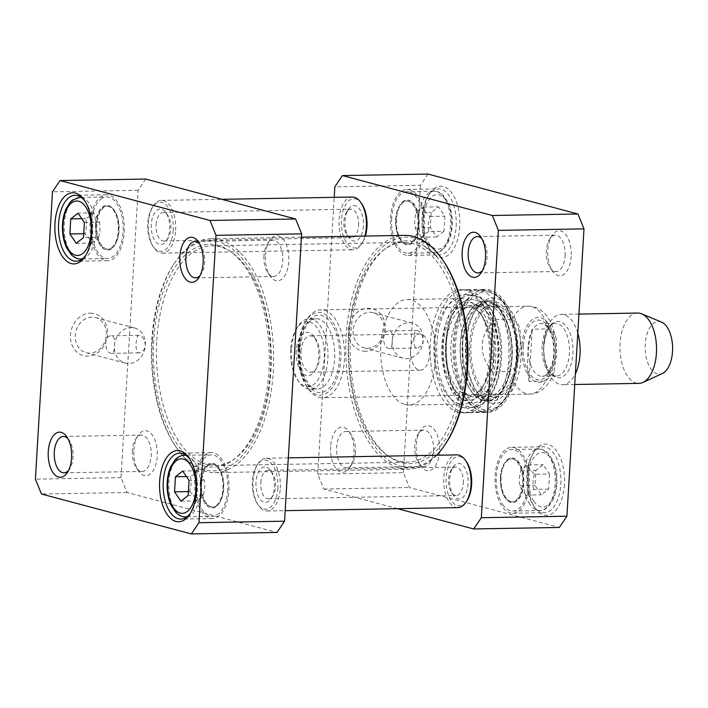 <?xml version="1.0" encoding="UTF-8"?>
<svg xmlns="http://www.w3.org/2000/svg" width="708" height="708" viewBox="0 0 708 708"><rect width="100%" height="100%" fill="white"/><g stroke="black" fill="none" stroke-linecap="round" stroke-linejoin="round"><path stroke-width="0.53" stroke-dasharray="3.54 2.66" d="M349.026 337.176A109.899 57.136 -91 0 0 387.559 455.536A109.899 57.136 -91 0 0 407.755 462.191A109.899 57.136 -91 0 0 462.944 351.301A109.899 57.136 -91 0 0 403.887 242.419A109.899 57.136 -91 0 0 383.94 249.782A109.899 57.136 -91 0 0 349.026 337.176M350.495 336.928A111.422 57.923 89 0 1 385.887 248.322A111.422 57.923 89 0 1 465.988 351.248A111.422 57.923 89 0 1 389.559 456.934A111.422 57.923 89 0 1 350.495 336.928M156.787 340.566A109.899 57.136 89 0 1 211.639 245.809A109.899 57.136 89 0 1 231.835 252.464A109.899 57.136 89 0 1 270.695 354.69A109.899 57.136 89 0 1 235.454 458.218A109.899 57.136 89 0 1 215.506 465.581A109.899 57.136 89 0 1 156.787 340.566M442.889 260.243A115.174 59.879 -91 0 0 348.557 336.415A115.174 59.879 -91 0 0 379.461 452.049A115.174 59.879 -91 0 0 446.111 443.004M153.742 340.398A111.422 57.923 -91 0 0 233.507 459.678A111.422 57.923 -91 0 0 269.235 354.717A111.422 57.923 -91 0 0 229.834 251.066A111.422 57.923 -91 0 0 153.742 340.398M151.804 339.884A115.174 59.879 89 0 1 173.283 264.996A115.174 59.879 89 0 1 254.092 277.164A115.174 59.879 89 0 1 256.836 432.747A115.174 59.879 89 0 1 176.504 447.757A115.174 59.879 89 0 1 151.804 339.884M436.721 455.235A116.935 60.791 89 0 1 408.631 469.209A116.935 60.791 89 0 1 346.141 336.203A116.935 60.791 89 0 1 404.507 235.375M152.397 339.61A116.935 60.791 -91 0 0 177.469 449.137A116.935 60.791 -91 0 0 214.887 472.625A116.935 60.791 -91 0 0 273.607 354.637A116.935 60.791 -91 0 0 210.763 238.791A116.935 60.791 -91 0 0 174.203 263.58A116.935 60.791 -91 0 0 152.397 339.61M495.83 319.467C487.467 326.53 482.927 334.875 482.228 344.513C481.785 354.168 485.281 363.231 492.733 371.709L509.247 371.417L515.097 367.682L518.212 360.682L520.3 345.132L520.053 329.627L517.769 322.715L512.353 319.175L495.83 319.467L492.733 371.709M529.071 381.391C526.194 365.753 527.23 348.336 532.177 329.149L548.7 328.857L554.028 332.247L556.346 338.955L556.647 354.814L553.948 372.328L545.594 381.099L529.071 381.391L532.177 329.149M298.997 347.734A43.958 22.851 -91 0 0 308.423 388.913A43.958 22.851 -91 0 0 322.485 397.746A43.958 22.851 -91 0 0 344.557 353.389A43.958 22.851 -91 0 0 320.936 309.839A43.958 22.851 -91 0 0 307.192 319.158A43.958 22.851 -91 0 0 298.997 347.734M301.059 351.487A18.169 9.452 89 0 1 310.131 335.813A18.169 9.452 89 0 1 315.945 339.468A18.169 9.452 89 0 1 316.449 368.302A18.169 9.452 89 0 1 310.768 372.16A18.169 9.452 89 0 1 301.059 351.487M296.236 351.053A21.691 11.275 -91 0 0 302.059 372.833A21.691 11.275 -91 0 0 314.609 371.125A21.691 11.275 -91 0 0 313.998 336.707A21.691 11.275 -91 0 0 296.236 351.053M410.693 349.557A18.169 9.452 -91 0 0 420.41 370.222A18.169 9.452 -91 0 0 429.535 351.885A18.169 9.452 -91 0 0 419.764 333.884A18.169 9.452 -91 0 0 410.693 349.557M290.634 349.566A32.533 16.912 -91 0 0 297.608 380.028A32.533 16.912 -91 0 0 320.299 375.789A32.533 16.912 -91 0 0 319.52 331.848A32.533 16.912 -91 0 0 296.696 328.415A32.533 16.912 -91 0 0 290.634 349.566M661.476 322.078A26.373 13.709 -91 0 0 645.262 344.221A26.373 13.709 -91 0 0 662.378 373.514M637.643 313.051A35.17 18.284 -91 0 0 620.084 343.371A35.17 18.284 -91 0 0 638.881 383.373M577.799 333.123A35.17 18.284 -91 0 0 561.232 314.396A35.17 18.284 -91 0 0 543.673 344.716A35.17 18.284 -91 0 0 562.471 384.718A35.17 18.284 -91 0 0 575.383 373.851M298.103 348.141A41.321 21.479 -91 0 0 306.962 386.842A41.321 21.479 -91 0 0 335.787 381.462A41.321 21.479 -91 0 0 334.804 325.636A41.321 21.479 -91 0 0 305.812 321.273A41.321 21.479 -91 0 0 298.103 348.141M291.528 349.159A35.17 18.284 -91 0 0 299.068 382.099A35.17 18.284 -91 0 0 310.316 389.161A35.17 18.284 -91 0 0 327.972 353.681A35.17 18.284 -91 0 0 309.077 318.839A35.17 18.284 -91 0 0 298.077 326.291A35.17 18.284 -91 0 0 291.528 349.159M469.519 290.298A61.543 31.993 89 0 1 497.892 354.23A61.543 31.993 89 0 1 467.997 412.737A61.543 31.993 89 0 1 433.907 351.814A61.543 31.993 89 0 1 465.829 289.722A61.543 31.993 89 0 1 469.519 290.298M469.59 294.988A56.799 29.524 89 0 1 495.786 352.779A56.799 29.524 89 0 1 469.457 407.835A56.799 29.524 89 0 1 436.73 351.761A56.799 29.524 89 0 1 467.457 294.572A56.799 29.524 89 0 1 469.59 294.988M470.262 302.458A49.233 25.594 89 0 1 492.6 360.77A49.233 25.594 89 0 1 461.589 398.896A49.233 25.594 89 0 1 441.774 351.672A49.233 25.594 89 0 1 459.917 303.785A49.233 25.594 89 0 1 470.262 302.458M469.767 305.785A45.887 23.851 89 0 1 479.697 312.909A45.887 23.851 89 0 1 481.033 389.081A45.887 23.851 89 0 1 443.978 361.744A45.887 23.851 89 0 1 469.767 305.785M471.448 307.661A43.958 22.851 89 0 1 480.962 314.485A43.958 22.851 89 0 1 482.245 387.462A43.958 22.851 89 0 1 465.368 394.453A43.958 22.851 89 0 1 446.013 351.602A43.958 22.851 89 0 1 463.846 308.086A43.958 22.851 89 0 1 471.448 307.661M477.466 305.467A46.073 23.948 89 0 1 498.697 354.062A46.073 23.948 89 0 1 475.564 397.153A46.073 23.948 89 0 1 471.094 396.427A46.073 23.948 89 0 1 450.81 351.513A46.073 23.948 89 0 1 469.501 305.909A46.073 23.948 89 0 1 473.944 305.033A46.073 23.948 89 0 1 477.466 305.467M489.166 305.263A46.073 23.948 89 0 1 489.281 305.29A46.073 23.948 89 0 1 510.397 350.469A46.073 23.948 89 0 1 490.883 396.356A46.073 23.948 89 0 1 487.263 396.949A46.073 23.948 89 0 1 462.51 351.31A46.073 23.948 89 0 1 485.644 304.821A46.073 23.948 89 0 1 489.166 305.263M496.264 307.219A43.958 22.851 89 0 1 496.379 307.254A43.958 22.851 89 0 1 516.53 350.354A43.958 22.851 89 0 1 497.91 394.144A43.958 22.851 89 0 1 470.829 351.274A43.958 22.851 89 0 1 496.264 307.219M496.299 304.838A46.374 24.107 89 0 1 496.423 304.865A46.374 24.107 89 0 1 517.672 350.336A46.374 24.107 89 0 1 498.034 396.524A46.374 24.107 89 0 1 469.475 351.301A46.374 24.107 89 0 1 496.299 304.838M483.219 400.524A50.118 26.054 89 0 1 460.129 347.663A50.118 26.054 89 0 1 485.29 300.785A50.118 26.054 89 0 1 512.22 350.433A50.118 26.054 89 0 1 487.051 401.002A50.118 26.054 89 0 1 483.219 400.524M489.644 292.377A59.083 30.718 89 0 1 510.875 387.188A59.083 30.718 89 0 1 457.996 373.107A59.083 30.718 89 0 1 489.644 292.377M480.936 290.793A60.844 31.63 89 0 1 508.99 354A60.844 31.63 89 0 1 479.44 411.826A60.844 31.63 89 0 1 478.431 411.879A60.844 31.63 89 0 1 445.73 351.602A60.844 31.63 89 0 1 476.289 290.218A60.844 31.63 89 0 1 477.298 290.227A60.844 31.63 89 0 1 480.936 290.793M428.03 174.062L420.437 185.301L334.831 186.815M397.569 508.68L323.795 489.033L317.759 474.156L403.365 472.652L409.41 487.529L559.329 527.46M323.795 489.033L409.41 487.529M423.26 340.389A18.169 15.355 -75.1 0 1 406.666 358.664A18.169 15.355 -75.1 0 1 403.056 358.221A18.169 15.355 -75.1 0 1 392.214 340.937A18.169 15.355 -75.1 0 1 412.41 323.105A18.169 15.355 -75.1 0 1 423.26 340.389C422.349 345.061 420.26 347.593 416.977 348C412.18 348.663 413.746 329.919 416.667 330.424C420.216 331.079 422.419 334.397 423.26 340.389M317.759 474.156L334.203 197.337M420.437 185.301L403.365 472.652M365.567 351.248A21.691 18.328 -75.1 0 1 351.442 319.317A21.691 18.328 -75.1 0 1 383.532 318.75A21.691 18.328 -75.1 0 1 365.567 351.248M367.594 348.256A18.169 15.355 104.9 0 0 383.948 332.105A18.169 15.355 104.9 0 0 373.337 312.697A18.169 15.355 104.9 0 0 353.823 326.299A18.169 15.355 104.9 0 0 363.983 347.814A18.169 15.355 104.9 0 0 367.594 348.256M565.099 255.862A18.169 9.452 -91 0 0 555.391 235.189A18.169 9.452 -91 0 0 549.709 239.047A18.169 9.452 -91 0 0 550.213 267.881A18.169 9.452 -91 0 0 556.028 271.527A18.169 9.452 -91 0 0 565.099 255.862M571.126 256.402A22.567 11.735 89 0 1 552.647 271.323A22.567 11.735 89 0 1 552.01 235.516A22.567 11.735 89 0 1 565.072 233.737A22.567 11.735 89 0 1 571.126 256.402M433.526 450.792A18.169 9.452 -91 0 0 423.818 430.119A18.169 9.452 -91 0 0 418.136 433.977A18.169 9.452 -91 0 0 418.649 462.811A18.169 9.452 -91 0 0 424.464 466.457A18.169 9.452 -91 0 0 433.526 450.792M439.553 451.332A22.567 11.735 89 0 1 421.074 466.253A22.567 11.735 89 0 1 420.437 430.446A22.567 11.735 89 0 1 433.5 428.667A22.567 11.735 89 0 1 439.553 451.332M355.434 452.164A18.169 9.452 89 0 1 352.044 463.988A18.169 9.452 89 0 1 346.362 467.838A18.169 9.452 89 0 1 336.645 447.164A18.169 9.452 89 0 1 345.716 431.499A18.169 9.452 89 0 1 351.531 435.146A18.169 9.452 89 0 1 355.434 452.164M330.627 446.624A22.567 11.735 -91 0 0 336.681 469.289A22.567 11.735 -91 0 0 349.743 467.51A22.567 11.735 -91 0 0 349.106 431.703A22.567 11.735 -91 0 0 330.627 446.624M481.9 238.746A18.169 9.452 89 0 1 483.104 240.216A18.169 9.452 89 0 1 487.007 257.234A18.169 9.452 89 0 1 483.617 269.058A18.169 9.452 89 0 1 482.458 270.562M482.546 411.844A61.543 31.993 89 0 1 454.191 346.929A61.543 31.993 89 0 1 485.086 289.36A61.543 31.993 89 0 1 518.159 350.327A61.543 31.993 89 0 1 487.254 412.428A61.543 31.993 89 0 1 482.546 411.844M458.519 412.268A61.543 31.993 89 0 1 430.154 347.354A61.543 31.993 89 0 1 461.058 289.776A61.543 31.993 89 0 1 494.131 350.752A61.543 31.993 89 0 1 463.227 412.853A61.543 31.993 89 0 1 458.519 412.268M459.041 403.56A52.755 27.426 89 0 1 434.73 347.92A52.755 27.426 89 0 1 461.209 298.572A52.755 27.426 89 0 1 489.555 350.832A52.755 27.426 89 0 1 463.067 404.056A52.755 27.426 89 0 1 459.041 403.56M488.476 400.427A50.118 26.054 -91 0 0 492.308 400.905A50.118 26.054 -91 0 0 517.477 350.336A50.118 26.054 -91 0 0 490.547 300.688A50.118 26.054 -91 0 0 474.873 311.316A50.118 26.054 -91 0 0 476.28 390.843A50.118 26.054 -91 0 0 488.476 400.427M490.573 403.002A52.755 27.426 89 0 1 477.732 392.905A52.755 27.426 89 0 1 476.254 309.201A52.755 27.426 89 0 1 519.991 337.061A52.755 27.426 89 0 1 490.573 403.002M404.967 404.516A52.755 27.426 -91 0 0 409.003 405.011A52.755 27.426 -91 0 0 435.332 359.531A52.755 27.426 -91 0 0 407.144 299.519A52.755 27.426 -91 0 0 380.656 348.867A52.755 27.426 -91 0 0 404.967 404.516M424.588 226.967A32.966 17.142 89 0 1 408.135 255.393A32.966 17.142 89 0 1 390.418 222.728A32.966 17.142 89 0 1 406.967 189.461A32.966 17.142 89 0 1 424.588 226.967M456.129 226.41A32.966 17.142 -91 0 0 438.509 188.903A32.966 17.142 -91 0 0 428.198 195.895A32.966 17.142 -91 0 0 429.128 248.216A32.966 17.142 -91 0 0 439.668 254.836A32.966 17.142 -91 0 0 456.129 226.41M459.74 226.728A35.612 18.514 89 0 1 430.579 250.278A35.612 18.514 89 0 1 429.588 193.78A35.612 18.514 89 0 1 450.191 190.983A35.612 18.514 89 0 1 459.74 226.728M391.648 218.188A30.771 16.001 -91 0 0 408.091 253.19A30.771 16.001 -91 0 0 423.543 222.144A30.771 16.001 -91 0 0 407.012 191.656A30.771 16.001 -91 0 0 391.648 218.188M529.257 484.821A32.966 17.142 89 0 1 512.804 513.247A32.966 17.142 89 0 1 495.087 480.582A32.966 17.142 89 0 1 511.645 447.314A32.966 17.142 89 0 1 529.257 484.821M502.707 504.556A30.771 16.001 -91 0 0 512.769 511.052A30.771 16.001 -91 0 0 528.221 479.997A30.771 16.001 -91 0 0 511.68 449.518A30.771 16.001 -91 0 0 496.945 470.422A30.771 16.001 -91 0 0 502.707 504.556M560.798 484.263A32.966 17.142 -91 0 0 543.186 446.766A32.966 17.142 -91 0 0 532.876 453.748A32.966 17.142 -91 0 0 533.797 506.07A32.966 17.142 -91 0 0 544.346 512.689A32.966 17.142 -91 0 0 560.798 484.263M564.418 484.591A35.612 18.514 89 0 1 535.248 508.14A35.612 18.514 89 0 1 534.257 451.633A35.612 18.514 89 0 1 554.86 448.837A35.612 18.514 89 0 1 564.418 484.591M428.933 231.516C425.163 233.454 422.738 235.357 421.676 237.242C418.198 234.144 416.074 231.029 415.304 227.887C414.251 222.887 414.552 217.86 416.207 212.807C417.269 210.922 419.694 209.01 423.464 207.081C424.234 210.223 426.358 213.338 429.836 216.436C428.181 221.489 427.88 226.516 428.933 231.516L443.96 231.251L444.854 216.17L438.482 206.816L431.225 212.542L430.322 227.622L436.694 236.976L443.96 231.251M436.694 236.976L421.676 237.242M429.836 216.436L444.854 216.17M415.304 227.887L430.322 227.622M416.207 212.807L431.225 212.542M423.464 207.081L438.482 206.816M534.505 474.289C532.85 479.343 532.549 484.369 533.611 489.378C529.832 491.308 527.416 493.219 526.345 495.096C522.867 492.007 520.743 488.883 519.982 485.741C518.92 480.741 519.221 475.714 520.876 470.661C521.938 468.776 524.362 466.873 528.141 464.935C528.903 468.077 531.027 471.201 534.505 474.289L549.523 474.024L543.16 464.669L535.894 470.395L535 485.476L541.363 494.839L548.629 489.113L549.523 474.024M548.629 489.113L533.611 489.378M528.141 464.935L543.16 464.669M526.345 495.096L541.363 494.839M519.982 485.741L535 485.476M520.876 470.661L535.894 470.395M392.214 340.937C392.993 334.911 392.064 331.574 389.409 330.901C380.506 330.503 382.762 349.186 389.719 348.478C391.356 348.106 392.188 345.593 392.214 340.937M418.685 225.392A21.541 11.195 89 0 1 407.932 243.968A21.541 11.195 89 0 1 396.356 222.622A21.541 11.195 89 0 1 407.171 200.886A21.541 11.195 89 0 1 418.685 225.392M417.932 225.401A21.541 11.195 -91 0 0 406.419 200.904A21.541 11.195 -91 0 0 399.684 205.47A21.541 11.195 -91 0 0 400.286 239.649A21.541 11.195 -91 0 0 407.18 243.977A21.541 11.195 -91 0 0 417.932 225.401M395.967 219.338A22.417 11.655 89 0 1 400.144 204.762A22.417 11.655 89 0 1 413.118 203.001A22.417 11.655 89 0 1 419.136 225.516A22.417 11.655 89 0 1 400.772 240.339A22.417 11.655 89 0 1 395.967 219.338M523.354 483.245A21.541 11.195 89 0 1 512.601 501.822A21.541 11.195 89 0 1 501.025 480.484A21.541 11.195 89 0 1 511.849 458.749A21.541 11.195 89 0 1 523.354 483.245M522.601 483.263A21.541 11.195 -91 0 0 511.096 458.757A21.541 11.195 -91 0 0 504.361 463.324A21.541 11.195 -91 0 0 504.963 497.503A21.541 11.195 -91 0 0 511.849 501.83A21.541 11.195 -91 0 0 522.601 483.263M500.636 477.201A22.417 11.655 89 0 1 504.822 462.616A22.417 11.655 89 0 1 517.796 460.855A22.417 11.655 89 0 1 523.805 483.369A22.417 11.655 89 0 1 505.441 498.193A22.417 11.655 89 0 1 500.636 477.201M156.123 224.763A14.249 7.407 89 0 1 163.238 212.48A14.249 7.407 89 0 1 167.796 215.338A14.249 7.407 89 0 1 170.858 228.684A14.249 7.407 89 0 1 168.194 237.95A14.249 7.407 89 0 1 163.743 240.977A14.249 7.407 89 0 1 156.123 224.763M151.308 224.33A17.771 9.239 -91 0 0 156.07 242.171A17.771 9.239 -91 0 0 166.353 240.773A17.771 9.239 -91 0 0 165.858 212.577A17.771 9.239 -91 0 0 151.308 224.33M358.593 225.383A14.249 7.407 -91 0 0 350.982 209.17A14.249 7.407 -91 0 0 346.522 212.188A14.249 7.407 -91 0 0 346.92 234.808A14.249 7.407 -91 0 0 351.478 237.667A14.249 7.407 -91 0 0 358.593 225.383M173.212 230.171A24.621 12.797 89 0 1 153.043 246.446A24.621 12.797 89 0 1 152.353 207.382A24.621 12.797 89 0 1 166.601 205.453A24.621 12.797 89 0 1 173.212 230.171M363.416 225.808A17.771 9.239 89 0 1 348.858 237.561A17.771 9.239 89 0 1 348.363 209.364A17.771 9.239 89 0 1 358.646 207.975A17.771 9.239 89 0 1 363.416 225.808M361.673 203.7A24.621 12.797 -91 0 0 344.504 206.904A24.621 12.797 -91 0 0 345.088 240.162A24.621 12.797 -91 0 0 362.363 242.764A24.621 12.797 -91 0 0 365.363 236.065M175.619 230.383A26.373 13.709 -91 0 0 161.521 200.382A26.373 13.709 -91 0 0 153.282 205.975A26.373 13.709 -91 0 0 154.017 247.827A26.373 13.709 -91 0 0 162.451 253.128A26.373 13.709 -91 0 0 175.619 230.383M364.921 236.074A26.373 13.709 89 0 1 361.443 244.171A26.373 13.709 89 0 1 353.195 249.765A26.373 13.709 89 0 1 339.026 223.631A26.373 13.709 89 0 1 352.265 197.019M260.801 482.617A14.249 7.407 89 0 1 267.916 470.333A14.249 7.407 89 0 1 272.474 473.192A14.249 7.407 89 0 1 275.527 486.546A14.249 7.407 89 0 1 272.872 495.812A14.249 7.407 89 0 1 268.412 498.83A14.249 7.407 89 0 1 260.801 482.617M255.977 482.192A17.771 9.239 -91 0 0 260.748 500.025A17.771 9.239 -91 0 0 271.031 498.636A17.771 9.239 -91 0 0 270.536 470.439A17.771 9.239 -91 0 0 255.977 482.192M463.262 483.237A14.249 7.407 -91 0 0 455.651 467.023A14.249 7.407 -91 0 0 451.191 470.05A14.249 7.407 -91 0 0 451.589 492.662A14.249 7.407 -91 0 0 456.156 495.52A14.249 7.407 -91 0 0 463.262 483.237M277.881 488.024A24.621 12.797 89 0 1 257.721 504.3A24.621 12.797 89 0 1 257.031 465.236A24.621 12.797 89 0 1 271.279 463.306A24.621 12.797 89 0 1 277.881 488.024M468.085 483.67A17.771 9.239 89 0 1 453.536 495.423A17.771 9.239 89 0 1 453.04 467.227A17.771 9.239 89 0 1 463.324 465.829A17.771 9.239 89 0 1 468.085 483.67M466.351 461.554A24.621 12.797 -91 0 0 449.182 464.758A24.621 12.797 -91 0 0 449.766 498.016A24.621 12.797 -91 0 0 467.041 500.618M280.288 488.237A26.373 13.709 -91 0 0 266.199 458.235A26.373 13.709 -91 0 0 257.951 463.829A26.373 13.709 -91 0 0 258.685 505.68A26.373 13.709 -91 0 0 267.128 510.981A26.373 13.709 -91 0 0 280.288 488.237M457.872 507.618A26.373 13.709 89 0 1 443.695 481.493A26.373 13.709 89 0 1 456.943 454.872M114.36 345.831C115.147 339.805 114.209 336.468 111.554 335.796C102.651 335.397 104.908 354.08 111.864 353.372C113.501 353 114.333 350.487 114.36 345.831A18.169 15.355 -75.1 0 1 130.953 327.556A18.169 15.355 -75.1 0 1 134.555 327.999A18.169 15.355 -75.1 0 1 145.406 345.283C144.494 349.956 142.405 352.487 139.122 352.894C134.325 353.558 135.892 334.813 138.812 335.318C142.37 335.973 144.565 339.291 145.406 345.283A18.169 15.355 -75.1 0 1 125.201 363.115A18.169 15.355 -75.1 0 1 114.36 345.831M91.881 317.149A18.169 15.355 104.9 0 0 75.526 333.3A18.169 15.355 104.9 0 0 86.137 352.708A18.169 15.355 104.9 0 0 105.651 339.105A18.169 15.355 104.9 0 0 95.492 317.591A18.169 15.355 104.9 0 0 91.881 317.149M100.784 199.205A30.771 16.001 89 0 1 106.625 196.948A30.771 16.001 89 0 1 123.165 227.436A30.771 16.001 89 0 1 107.713 258.482A30.771 16.001 89 0 1 91.562 233.746A30.771 16.001 89 0 1 100.784 199.205M84.394 222.524L99.412 222.259C98.651 219.117 96.527 215.993 93.049 212.904C91.978 214.781 89.562 216.692 85.783 218.622C86.845 223.631 86.544 228.657 84.889 233.711C88.367 236.799 90.491 239.924 91.252 243.065L76.234 243.331M84.889 233.711L83.73 233.729M85.783 218.622L81.792 218.692M93.049 212.904L78.03 213.161M91.252 243.065C95.031 241.127 97.456 239.224 98.518 237.339L83.5 237.605M98.518 237.339C100.173 232.286 100.474 227.259 99.412 222.259M227.746 489.812A30.771 16.001 89 0 1 212.382 516.344A30.771 16.001 89 0 1 195.851 485.856A30.771 16.001 89 0 1 211.303 454.81A30.771 16.001 89 0 1 227.746 489.812M180.912 501.184L195.93 500.919C199.7 498.99 202.125 497.078 203.187 495.193C204.842 490.14 205.143 485.113 204.09 480.113C203.32 476.971 201.196 473.856 197.718 470.758C196.656 472.643 194.231 474.546 190.452 476.484L186.461 476.555M197.718 470.758L182.699 471.024M204.09 480.113L189.063 480.378M203.187 495.193L188.169 495.458M190.452 476.484C191.514 481.484 191.213 486.511 189.558 491.564L188.399 491.582M189.558 491.564C193.036 494.662 195.16 497.777 195.93 500.919M145.671 179.036L138.078 190.275L121.006 477.626L127.051 492.502L276.97 532.434M133.874 450.093A22.567 11.735 89 0 1 138.078 435.42A22.567 11.735 89 0 1 153.919 437.801A22.567 11.735 89 0 1 154.45 468.289A22.567 11.735 89 0 1 138.715 471.227A22.567 11.735 89 0 1 133.874 450.093M265.447 255.163A22.567 11.735 89 0 1 269.651 240.49A22.567 11.735 89 0 1 285.492 242.871A22.567 11.735 89 0 1 286.023 273.359A22.567 11.735 89 0 1 270.288 276.297A22.567 11.735 89 0 1 265.447 255.163M189.54 458.811A32.966 17.142 89 0 1 190.266 459.784A32.966 17.142 89 0 1 197.337 490.671A32.966 17.142 89 0 1 191.195 512.105A32.966 17.142 89 0 1 190.496 513.105M228.879 490.113A32.966 17.142 -91 0 0 211.258 452.607A32.966 17.142 -91 0 0 194.709 485.874A32.966 17.142 -91 0 0 212.427 518.539A32.966 17.142 -91 0 0 228.879 490.113M124.21 232.259A32.966 17.142 -91 0 0 106.589 194.753A32.966 17.142 -91 0 0 90.031 228.02A32.966 17.142 -91 0 0 107.749 260.686A32.966 17.142 -91 0 0 124.21 232.259M84.872 200.948A32.966 17.142 89 0 1 85.597 201.93A32.966 17.142 89 0 1 92.668 232.808A32.966 17.142 89 0 1 86.518 254.252A32.966 17.142 89 0 1 85.827 255.252M263.96 255.836A18.169 9.452 -91 0 0 267.863 272.854A18.169 9.452 -91 0 0 273.677 276.501A18.169 9.452 -91 0 0 282.74 260.836A18.169 9.452 -91 0 0 273.031 240.162A18.169 9.452 -91 0 0 267.35 244.012A18.169 9.452 -91 0 0 263.96 255.836M199.541 243.72A18.169 9.452 89 0 1 200.745 245.189A18.169 9.452 89 0 1 204.647 262.208A18.169 9.452 89 0 1 201.258 274.023A18.169 9.452 89 0 1 200.099 275.536M132.387 450.766A18.169 9.452 -91 0 0 136.29 467.784A18.169 9.452 -91 0 0 142.104 471.431A18.169 9.452 -91 0 0 151.167 455.766A18.169 9.452 -91 0 0 141.458 435.093A18.169 9.452 -91 0 0 135.777 438.942A18.169 9.452 -91 0 0 132.387 450.766M67.968 438.65A18.169 9.452 89 0 1 69.172 440.119A18.169 9.452 89 0 1 73.074 457.138A18.169 9.452 89 0 1 69.685 468.953A18.169 9.452 89 0 1 68.526 470.466M90.27 313.184A21.691 18.328 -75.1 0 1 104.395 345.123A21.691 18.328 -75.1 0 1 72.313 345.69A21.691 18.328 -75.1 0 1 90.27 313.184M121.006 477.626L35.4 479.13M138.078 190.275L52.472 191.788M127.051 492.502L41.436 494.007M222.976 488.538A21.541 11.195 -91 0 0 211.462 464.032A21.541 11.195 -91 0 0 200.647 485.768A21.541 11.195 -91 0 0 212.223 507.114A21.541 11.195 -91 0 0 222.976 488.538M223.728 488.529A21.541 11.195 89 0 1 219.71 502.53A21.541 11.195 89 0 1 212.975 507.096A21.541 11.195 89 0 1 201.399 485.759A21.541 11.195 89 0 1 212.214 464.023A21.541 11.195 89 0 1 219.108 468.351A21.541 11.195 89 0 1 223.728 488.529M200.258 482.484A22.417 11.655 -91 0 0 206.276 504.999A22.417 11.655 -91 0 0 219.25 503.238A22.417 11.655 -91 0 0 223.427 488.662A22.417 11.655 -91 0 0 218.622 467.661A22.417 11.655 -91 0 0 200.258 482.484M119.05 230.666A21.541 11.195 89 0 1 115.032 244.676A21.541 11.195 89 0 1 108.297 249.243A21.541 11.195 89 0 1 96.722 227.905A21.541 11.195 89 0 1 107.545 206.17A21.541 11.195 89 0 1 114.431 210.497A21.541 11.195 89 0 1 119.05 230.666M95.589 224.631A22.417 11.655 -91 0 0 101.598 247.145A22.417 11.655 -91 0 0 114.572 245.384A22.417 11.655 -91 0 0 118.758 230.799A22.417 11.655 -91 0 0 113.944 209.807A22.417 11.655 -91 0 0 95.589 224.631M118.298 230.684A21.541 11.195 -91 0 0 106.793 206.178A21.541 11.195 -91 0 0 95.969 227.914A21.541 11.195 -91 0 0 107.545 249.251A21.541 11.195 -91 0 0 118.298 230.684M509.247 371.417A43.958 22.851 -91 0 0 529.752 394.091A43.958 22.851 -91 0 0 545.594 381.099M548.7 328.857A43.958 22.851 -91 0 0 528.203 306.183A43.958 22.851 -91 0 0 512.353 319.175M521.929 345.486A32.533 16.912 -91 0 0 545.487 380.108A32.533 16.912 -91 0 0 548.797 324.299A32.533 16.912 -91 0 0 521.929 345.486M543.841 345.743A28.134 14.629 -91 0 0 564.214 375.683A28.134 14.629 -91 0 0 567.081 327.423A28.134 14.629 -91 0 0 543.841 345.743M542.151 346.035A26.373 13.709 -91 0 0 556.24 376.036A26.373 13.709 -91 0 0 569.489 349.425A26.373 13.709 -91 0 0 555.311 323.291A26.373 13.709 -91 0 0 542.151 346.035M528.115 346.283A26.373 13.709 -91 0 0 542.204 376.284A26.373 13.709 -91 0 0 555.453 349.672A26.373 13.709 -91 0 0 541.275 323.538A26.373 13.709 -91 0 0 528.115 346.283M523.292 345.849A29.895 15.541 -91 0 0 544.939 377.665A29.895 15.541 -91 0 0 547.983 326.388A29.895 15.541 -91 0 0 523.292 345.849M299.466 348.504A38.683 20.107 -91 0 0 327.485 389.674A38.683 20.107 -91 0 0 331.424 323.308A38.683 20.107 -91 0 0 299.466 348.504M298.28 349.044A35.17 18.284 -91 0 0 317.078 389.046A35.17 18.284 -91 0 0 334.734 353.558A35.17 18.284 -91 0 0 315.839 318.715A35.17 18.284 -91 0 0 298.28 349.044M474.98 295.67A56.012 29.116 89 0 1 500.813 352.664A56.012 29.116 89 0 1 474.847 406.958A56.012 29.116 89 0 1 442.571 351.664A56.012 29.116 89 0 1 472.873 295.254A56.012 29.116 89 0 1 474.98 295.67M475.245 299.988A51.64 26.851 89 0 1 498.68 361.151A51.64 26.851 89 0 1 466.156 401.144A51.64 26.851 89 0 1 445.367 351.611A51.64 26.851 89 0 1 464.395 301.378A51.64 26.851 89 0 1 475.245 299.988M490.033 303.104A48.233 25.072 89 0 1 490.157 303.139A48.233 25.072 89 0 1 512.265 350.433A48.233 25.072 89 0 1 491.839 398.471A48.233 25.072 89 0 1 462.129 351.434A48.233 25.072 89 0 1 490.033 303.104M489.095 301.599A49.772 25.869 89 0 1 506.981 381.47A49.772 25.869 89 0 1 462.439 369.603A49.772 25.869 89 0 1 489.095 301.599M488.246 290.661A60.844 31.63 89 0 1 516.282 354.841A60.844 31.63 89 0 1 485.741 411.746A60.844 31.63 89 0 1 453.049 351.478A60.844 31.63 89 0 1 483.599 290.085A60.844 31.63 89 0 1 488.246 290.661M418.685 217.719A30.771 16.001 89 0 1 434.039 191.187A30.771 16.001 89 0 1 450.58 221.666A30.771 16.001 89 0 1 435.128 252.721A30.771 16.001 89 0 1 418.685 217.719M423.508 218.144A27.258 14.169 -91 0 0 443.243 247.154A27.258 14.169 -91 0 0 446.022 200.399A27.258 14.169 -91 0 0 423.508 218.144M529.743 504.078A30.771 16.001 89 0 1 523.973 469.944A30.771 16.001 89 0 1 538.717 449.04A30.771 16.001 89 0 1 555.249 479.528A30.771 16.001 89 0 1 539.797 510.574A30.771 16.001 89 0 1 529.743 504.078M533.832 501.255A27.258 14.169 -91 0 0 556.346 483.502A27.258 14.169 -91 0 0 536.611 454.501A27.258 14.169 -91 0 0 533.832 501.255M79.597 197.426A30.771 16.001 -91 0 0 73.756 199.683A30.771 16.001 -91 0 0 64.525 234.224A30.771 16.001 -91 0 0 80.677 258.96M82.624 258.694A30.771 16.001 -91 0 0 96.129 227.914A30.771 16.001 -91 0 0 81.544 197.621M187.293 516.557A30.771 16.001 -91 0 0 200.709 490.281A30.771 16.001 -91 0 0 186.213 455.474M184.266 455.279A30.771 16.001 -91 0 0 168.814 486.334A30.771 16.001 -91 0 0 185.346 516.813M387.559 455.536L389.559 456.934M383.94 249.782L385.887 248.322M215.506 465.581L407.755 462.191M211.639 245.809L403.887 242.419M231.835 252.464L229.834 251.066M235.454 458.218L233.507 459.678M214.887 472.625L408.631 469.209M210.763 238.791L301.431 237.189M176.504 447.757L177.469 449.137M173.283 264.996L174.203 263.58M556.338 338.955L550.877 322.051L546.47 315.361L541.16 310.378C537.266 307.573 532.947 306.175 528.203 306.183L320.936 309.839M553.939 372.328C548.638 387.48 538.239 394.427 529.752 394.091L322.485 397.746M315.945 339.468L313.998 336.707M316.449 368.302L314.609 371.125M419.764 333.884L310.131 335.813M420.41 370.222L310.768 372.16M578.932 314.087L561.232 314.396M574.746 384.506L562.471 384.718M556.24 376.036C554.736 376.231 552.895 375.196 550.727 372.939L547.195 367.142C544.576 360.956 543.452 353.832 543.841 345.761C546.142 330.724 549.966 323.237 555.311 323.291L541.275 323.538C542.788 323.344 544.62 324.379 546.788 326.627L550.337 332.468C552.39 337.238 553.523 342.787 553.753 349.115C553.886 355.929 552.939 361.938 550.913 367.133L547.638 372.966C545.541 375.32 543.726 376.426 542.204 376.284L556.24 376.036M306.962 386.842L308.423 388.913M305.812 321.273L307.192 319.158M310.316 389.161L317.078 389.046C314.679 389.241 312.016 387.772 309.095 384.639L304.431 376.992C300.944 368.797 299.457 359.39 299.98 348.761C302.679 329.176 307.962 319.166 315.839 318.715L309.077 318.839M297.608 380.028L299.068 382.099M296.696 328.415L298.077 326.291M469.457 407.835L474.847 406.958C482.617 405.472 489.033 399.657 494.069 389.506C499.299 378.497 501.839 365.514 501.671 350.566C501.397 323.813 489.954 299.201 475.201 295.714L467.457 294.572M461.589 398.896L466.156 401.144C440.792 392.851 439.349 310.555 464.395 301.378L459.917 303.785M480.962 314.485L479.697 312.909M482.245 387.462L481.033 389.081M465.368 394.453L471.094 396.427M463.846 308.086L469.501 305.909M475.564 397.153L487.263 396.949M473.944 305.033L485.644 304.821M496.379 307.254L489.281 305.29M497.91 394.144L490.883 396.356M496.423 304.865L490.157 303.139C501.264 305.36 512.105 327.592 511.822 351.637C512.3 374.842 502.45 395.905 491.839 398.471L498.034 396.524M476.289 290.218L488.6 290.705C496.069 292.846 502.423 298.882 507.663 308.812C513.539 320.379 516.69 334.096 517.132 349.956C518.212 382.541 503.592 412.18 485.741 411.746L478.431 411.879M477.298 290.227L465.829 289.722M479.44 411.826L467.997 412.737M550.213 267.881L552.647 271.323M549.709 239.047L552.01 235.516M418.649 462.811L421.074 466.253M418.136 433.977L420.437 430.446M346.362 467.838L424.464 466.457M345.716 431.499L423.818 430.119M351.531 435.146L349.106 431.703M352.044 463.988L349.743 467.51M477.935 272.907L556.028 271.527M477.289 236.569L555.391 235.189M483.104 240.216L480.679 236.773M483.617 269.058L481.316 272.58M463.227 412.853L487.254 412.428M461.058 289.776L485.086 289.36M487.051 401.002L492.308 400.905M485.29 300.785L490.547 300.688M476.28 390.843L477.732 392.905M474.873 311.316L476.254 309.201M409.003 405.011L463.067 404.056M407.144 299.519L461.209 298.572M408.135 255.393L439.668 254.836M406.967 189.461L438.509 188.903M429.128 248.216L430.579 250.278M428.198 195.895L429.588 193.78M512.804 513.247L544.346 512.689M511.645 447.314L543.186 446.766M533.797 506.07L535.248 508.14M532.876 453.748L534.257 451.633M408.091 253.19L435.128 252.721C437.88 252.933 440.942 251.429 444.323 248.198L448.845 240.968C451.262 235.198 452.394 228.657 452.262 221.33C452.067 214.214 450.695 207.895 448.146 202.382L443.314 195.302C440.615 192.585 437.517 191.213 434.039 191.187L407.012 191.656M512.769 511.052L539.797 510.574C542.549 510.795 545.611 509.282 548.992 506.052L553.523 498.83C555.93 493.06 557.072 486.511 556.93 479.183C556.736 472.068 555.364 465.749 552.815 460.244L547.983 453.155C545.284 450.438 542.195 449.067 538.717 449.04L511.68 449.518M412.41 323.105L373.337 312.697M403.056 358.221L363.983 347.814M389.719 348.486L416.977 348M389.409 330.901L416.667 330.424M407.18 243.977L407.932 243.968M406.419 200.904L407.171 200.886M400.286 239.649L400.772 240.339M399.684 205.47L400.144 204.762M511.849 501.83L512.601 501.822M511.096 458.757L511.849 458.749M504.963 497.503L505.441 498.193M504.361 463.324L504.822 462.616M167.796 215.338L165.858 212.577M168.194 237.95L166.353 240.773M163.743 240.977L351.478 237.667M163.238 212.48L350.982 209.17M346.92 234.808L348.858 237.561M346.522 212.188L348.363 209.364M153.043 246.446L154.017 247.827M152.353 207.382L153.282 205.975M162.451 253.128L353.195 249.765M161.521 200.382L221.825 199.32M362.363 242.764L361.443 244.171M272.474 473.192L270.536 470.439M272.872 495.812L271.031 498.636M268.412 498.83L456.156 495.52M267.916 470.333L455.651 467.023M451.589 492.662L453.536 495.423M451.191 470.05L453.04 467.227M257.721 504.3L258.685 505.68M257.031 465.236L257.951 463.829M267.128 510.981L285.191 510.663M266.199 458.235L288.324 457.846M138.812 335.318L111.554 335.796M139.122 352.894L111.864 353.381M134.555 327.999L95.492 317.591M125.201 363.115L86.137 352.708M82.323 258.933L107.713 258.482M81.243 197.399L106.625 196.948M187.001 516.787L212.382 516.344M185.912 455.253L211.303 454.81M190.266 459.784L188.815 457.722M191.195 512.105L189.806 514.22M211.258 452.607L179.717 453.164M212.427 518.539L180.885 519.097M85.597 201.93L84.146 199.86M86.518 254.252L85.137 256.367M106.589 194.753L75.048 195.311M107.749 260.686L76.207 261.234M267.863 272.854L270.288 276.297M267.35 244.012L269.651 240.49M273.031 240.162L194.93 241.543M273.677 276.501L195.576 277.881M136.29 467.784L138.715 471.227M135.777 438.942L138.078 435.42M141.458 435.093L63.357 436.473M142.104 471.431L64.003 472.811M69.172 440.119L66.747 436.677M69.685 468.953L67.384 472.484M200.745 245.189L198.32 241.747M201.258 274.023L198.957 277.554M212.214 464.023L211.462 464.032M212.975 507.096L212.223 507.114M219.108 468.351L218.622 467.661M219.71 502.53L219.25 503.238M114.431 210.497L113.944 209.807M115.032 244.676L114.572 245.384M107.545 206.17L106.793 206.178M108.297 249.243L107.545 249.251"/><path stroke-width="1.06" d="M445.19 444.42L446.111 443.004A115.174 59.879 -91 0 0 442.889 260.243L441.925 258.863A116.935 60.791 89 0 1 445.19 444.42A116.935 60.791 89 0 1 436.721 455.235M301.431 237.189L404.507 235.375A116.935 60.791 89 0 1 441.925 258.863M574.746 384.506L638.881 383.373A35.17 18.284 -91 0 0 642.908 382.435L662.378 373.514A26.373 13.709 -91 0 0 672.6 347.61A26.373 13.709 -91 0 0 661.476 322.078L641.705 313.848A35.17 18.284 -91 0 0 637.643 313.051L578.932 314.087M642.908 382.435A35.17 18.284 -91 0 0 656.537 347.894A35.17 18.284 -91 0 0 641.705 313.848M575.383 373.851A35.17 18.284 -91 0 0 577.799 333.123M481.316 517.725L473.723 528.965L559.329 527.46L566.922 516.212L583.994 228.87L577.958 213.993L428.03 174.062L342.424 175.566L492.343 215.498L498.388 230.374L481.316 517.725L566.922 516.212M498.388 230.374L583.994 228.87M492.343 215.498L577.958 213.993M334.203 197.337L334.831 186.815L342.424 175.566M473.723 528.965L397.569 508.68M482.458 270.562A18.169 9.452 89 0 1 477.935 272.907A18.169 9.452 89 0 1 468.218 252.234A18.169 9.452 89 0 1 477.289 236.569A18.169 9.452 89 0 1 481.9 238.746M462.191 251.694A22.567 11.735 -91 0 0 468.254 274.359A22.567 11.735 -91 0 0 481.316 272.58A22.567 11.735 -91 0 0 480.679 236.773A22.567 11.735 -91 0 0 462.191 251.694M365.363 236.065A24.621 12.797 -91 0 0 366.956 226.755A24.621 12.797 -91 0 0 361.673 203.7L360.708 202.32A26.373 13.709 89 0 1 366.363 227.02A26.373 13.709 89 0 1 364.921 236.074M221.825 199.32L352.265 197.019A26.373 13.709 89 0 1 360.708 202.32M466.112 502.025L467.041 500.618A24.621 12.797 -91 0 0 471.625 484.608A24.621 12.797 -91 0 0 466.351 461.554L465.377 460.173A26.373 13.709 89 0 1 471.032 484.883A26.373 13.709 89 0 1 466.112 502.025A26.373 13.709 89 0 1 457.872 507.618L285.191 510.663M288.324 457.846L456.943 454.872A26.373 13.709 89 0 1 465.377 460.173M189.063 480.378L188.169 495.458L180.912 501.184L174.54 491.83L175.434 476.75L182.699 471.024L189.063 480.378M70.765 218.887L78.03 213.161L84.394 222.524L83.5 237.605L76.234 243.331L69.871 233.976L70.765 218.887L81.792 218.692M60.065 180.54L209.984 220.471L216.029 235.348L198.957 522.699L191.364 533.938L41.436 494.007L35.4 479.13L52.472 191.788L60.065 180.54L145.671 179.036L295.599 218.967L209.984 220.471M91.775 233.215A35.612 18.514 -91 0 0 84.146 199.86A35.612 18.514 -91 0 0 59.304 204.506A35.612 18.514 -91 0 0 60.153 252.606A35.612 18.514 -91 0 0 85.137 256.367A35.612 18.514 -91 0 0 91.775 233.215M203.161 262.88A22.567 11.735 -91 0 0 198.32 241.747A22.567 11.735 -91 0 0 182.584 244.685A22.567 11.735 -91 0 0 183.115 275.173A22.567 11.735 -91 0 0 198.957 277.554A22.567 11.735 -91 0 0 203.161 262.88M71.588 457.81A22.567 11.735 -91 0 0 66.747 436.677A22.567 11.735 -91 0 0 51.011 439.615A22.567 11.735 -91 0 0 51.542 470.103A22.567 11.735 -91 0 0 67.384 472.484A22.567 11.735 -91 0 0 71.588 457.81M196.452 491.069A35.612 18.514 -91 0 0 188.815 457.722A35.612 18.514 -91 0 0 163.982 462.359A35.612 18.514 -91 0 0 164.822 510.459A35.612 18.514 -91 0 0 189.806 514.22A35.612 18.514 -91 0 0 196.452 491.069M83.73 233.729L69.871 233.976M186.461 476.555L175.434 476.75M188.399 491.582L174.54 491.83M191.364 533.938L276.97 532.434L284.563 521.185L301.635 233.844L295.599 218.967M190.496 513.105A32.966 17.142 89 0 1 180.885 519.097A32.966 17.142 89 0 1 163.167 486.431A32.966 17.142 89 0 1 179.717 453.164A32.966 17.142 89 0 1 189.54 458.811M85.827 255.252A32.966 17.142 89 0 1 76.207 261.234A32.966 17.142 89 0 1 58.49 228.578A32.966 17.142 89 0 1 75.048 195.311A32.966 17.142 89 0 1 84.872 200.948M200.099 275.536A18.169 9.452 89 0 1 195.576 277.881A18.169 9.452 89 0 1 185.806 259.88A18.169 9.452 89 0 1 194.93 241.543A18.169 9.452 89 0 1 199.541 243.72M68.526 470.466A18.169 9.452 89 0 1 64.003 472.811A18.169 9.452 89 0 1 54.233 454.801A18.169 9.452 89 0 1 63.357 436.473A18.169 9.452 89 0 1 67.968 438.65M301.635 233.844L216.029 235.348M284.563 521.185L198.957 522.699M195.886 489.856A27.258 14.169 89 0 1 173.371 507.601A27.258 14.169 89 0 1 176.15 460.846A27.258 14.169 89 0 1 195.886 489.856M71.481 202.992A27.258 14.169 89 0 1 91.217 231.994A27.258 14.169 89 0 1 68.703 249.747A27.258 14.169 89 0 1 71.481 202.992M81.544 197.621A30.771 16.001 -91 0 0 79.597 197.426L72.305 200.178L69.906 202.497L65.853 209.223C63.499 214.86 62.366 221.259 62.454 228.419C62.605 235.782 64.012 242.295 66.667 247.959L71.411 254.845C74.871 257.898 77.96 259.27 80.677 258.96A30.771 16.001 -91 0 0 82.624 258.694M186.213 455.474A30.771 16.001 -91 0 0 184.266 455.279C180.788 455.43 177.752 456.917 175.15 459.722L170.566 466.97C168.212 472.572 167.061 478.927 167.123 486.051C167.247 493.379 168.61 499.883 171.221 505.565L176 512.619C179.496 515.734 182.611 517.132 185.346 516.813A30.771 16.001 -91 0 0 187.293 516.557M80.677 258.96L82.323 258.933M79.597 197.426L81.243 197.399M185.346 516.813L187.001 516.787M184.266 455.279L185.912 455.253"/></g></svg>
